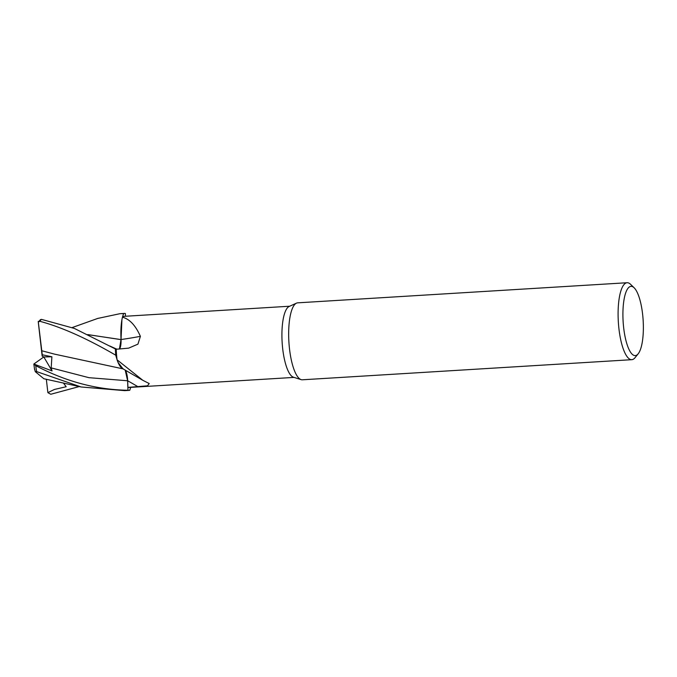 <?xml version="1.0" encoding="UTF-8"?>
<svg xmlns="http://www.w3.org/2000/svg" width="677" height="677" viewBox="0 0 677 677"><rect width="100%" height="100%" fill="white"/><g stroke="black" fill="none" stroke-linecap="round" stroke-linejoin="round"><path stroke-width="1.02" d="M127.978 390.265A38.547 11.145 -93.5 0 0 129.028 390.375A38.547 11.145 -93.5 0 0 129.781 390.24L129.815 390.164A38.496 11.128 -93.5 0 1 127.97 390.223L127.615 380.77L125.203 370.048L127.615 380.77L127.978 390.265C96.464 389.749 65.72 381.54 35.737 365.656L33.935 363.972L43.802 356.957L42.16 356.102L38.386 322.988L38.31 322.04L39.833 321.287C61.556 327.109 86.859 338.415 115.75 355.205L115.767 355.29A38.496 11.128 -93.5 0 1 115.403 348.96L74.352 328.421L41.449 319.366L40.451 319.646L38.31 322.04M123.053 368.863L118.094 362.5L123.053 368.863M116.52 349.23L115.403 348.96A38.496 11.128 -93.5 0 0 115.767 355.29L117.045 359.707A35.653 10.307 -93.5 0 1 116.241 349.256L128.655 348.139L137.93 344.153L140.393 336.342C135.595 325.451 129.62 319.062 122.452 317.191L123.561 313.612A38.496 11.128 -93.5 0 1 125.389 313.578L125.389 313.527A38.547 11.145 -93.5 0 0 124.331 313.426L119.956 313.688L123.578 313.561L122.478 317.174A35.653 10.307 -93.5 0 1 122.706 316.997A35.653 10.307 -93.5 0 1 124.509 316.311L289.688 306.224M120.912 343.357L119.423 349.002L121.005 339.6L121.344 323.843A30.668 8.86 -93.5 0 1 122.452 317.191A35.653 10.307 -93.5 0 1 122.478 317.174M87.722 334.582L121.022 339.642L121.919 319.739L121.014 339.956M638.183 353.809L635.051 357.684A38.547 11.145 -93.5 0 1 633.757 358.937A38.547 11.145 -93.5 0 1 631.81 359.682L302.374 379.789A38.547 11.145 -93.5 0 1 301.138 379.636L293.463 377.224A35.653 10.307 -93.5 0 1 282.224 343.645A35.653 10.307 -93.5 0 1 288.453 306.876A35.653 10.307 -93.5 0 1 289.138 306.478L296.467 303.152A38.547 11.145 -93.5 0 1 297.677 302.839L627.105 282.732A38.547 11.145 -93.5 0 1 630.575 284.323L634.146 287.784A34.696 10.028 -93.5 0 1 643.15 320.373A34.696 10.028 -93.5 0 1 638.183 353.809A34.696 10.028 -93.5 0 1 637.015 354.943A34.696 10.028 -93.5 0 1 623.669 327.778A34.696 10.028 -93.5 0 1 629.271 287.023A34.696 10.028 -93.5 0 1 634.146 287.784M117.053 359.792L142.813 380.296L122.427 368.516A30.668 8.86 -93.5 0 1 119.27 364.903A30.668 8.86 -93.5 0 1 117.053 359.792A35.653 10.307 -93.5 0 1 117.045 359.707M142.813 380.296L149.219 383.563L147.493 385.814L127.902 387.396A35.653 10.307 -93.5 0 0 128.85 387.489L294.038 377.402M301.138 379.636A38.547 11.145 -93.5 0 1 288.994 343.332A38.547 11.145 -93.5 0 1 295.722 303.584A38.547 11.145 -93.5 0 1 296.467 303.152M631.81 359.682A38.547 11.145 -93.5 0 1 618.592 325.332A38.547 11.145 -93.5 0 1 625.159 283.468A38.547 11.145 -93.5 0 1 627.105 282.732M125.482 316.252L125.389 313.578A38.496 11.128 -93.5 0 0 123.561 313.612L122.469 317.174M125.355 370.141A11.086 3.207 -93.5 0 1 127.674 380.779L127.902 387.396M33.867 364.04L52.044 370.903L51.198 367.899L88.915 377.673L127.64 380.77L127.97 390.223A38.496 11.128 -93.5 0 0 129.806 390.18L130.695 387.379M123.028 368.847L119.27 364.903M138.049 386.753A562.096 496.436 172.5 0 0 127.674 380.779L125.27 370.091M121.344 323.843A30.668 8.86 -93.5 0 0 121.056 339.532A565.608 216.784 -161.3 0 0 140.393 336.342M121.056 339.532A11.086 3.207 -93.5 0 1 119.575 348.985M119.465 348.993L121.031 339.592L87.815 334.633M79.277 386.559L50.767 394.268L47.872 392.643L54.448 389.444L66.194 386.728L63.452 382.996M51.198 367.899L51.892 356.771L42.253 354.782L38.234 321.389M55.099 354.283L41.779 350.754L54.625 354.156L123.527 368.973M115.403 348.96L115.386 348.96A38.547 11.145 -93.5 0 0 115.75 355.205M97.666 318.452L119.956 313.688M43.827 378.722L35.263 371.665L36.634 371.597L81.096 386.973L124.653 390.637L129.028 390.375M47.881 392.643L46.332 379.238M66.194 386.728L63.367 382.97M123.578 313.561A38.547 11.145 -93.5 0 1 124.331 313.426M34.629 369.092L35.263 371.665M42.253 354.79L42.16 356.102M52.044 370.903L43.802 356.957L51.892 356.771M115.403 348.562L117.036 349.188M39.833 321.287A38.547 11.145 -93.5 0 1 41.449 319.366M36.634 371.597A38.547 11.145 -93.5 0 1 35.737 365.656M115.412 348.562L109.792 345.998M98.165 318.275L72.253 327.541M81.105 386.973L43.7 378.705M33.85 364.167L34.595 369.566"/></g></svg>

